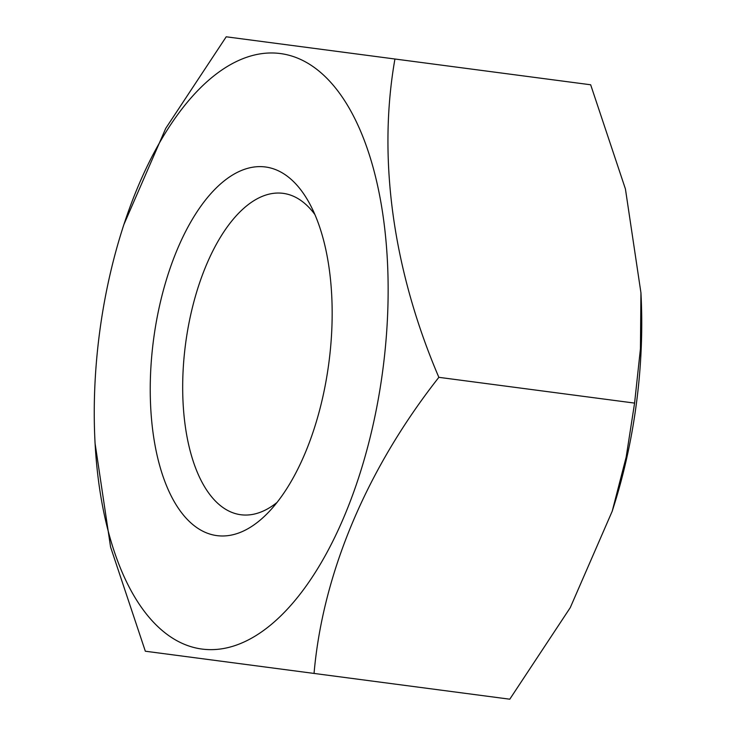 <?xml version="1.0" encoding="UTF-8"?>
<svg xmlns="http://www.w3.org/2000/svg" width="736" height="736" viewBox="0 0 736 736"><rect width="100%" height="100%" fill="white"/><g stroke="black" fill="none" stroke-linecap="round" stroke-linejoin="round"><path stroke-width="1.1" d="M94.824 438.242A300.325 142.839 97.5 0 1 122.314 229.448A300.325 142.839 97.5 0 1 280.398 53.553A300.325 142.839 97.5 0 1 386.483 334.346A300.325 142.839 97.5 0 1 236.615 645.021A300.325 142.839 97.5 0 1 94.824 438.242L95.045 443.164L110.575 547.023L145.332 651.222L509.781 699.2L570.253 607.66L612.205 511.244L626.17 457.102L634.588 403.098L640.44 348.698L640.946 292.836L625.425 188.977L590.668 84.778L394.938 59.009C377.439 158.194 393.015 270.324 438.858 377.329L634.588 403.098M314.051 673.431C322.718 573.602 366.565 469.292 438.858 377.329M122.314 229.448L123.795 224.756L165.747 128.34L226.219 36.8L394.938 59.009M640.955 292.836L641.176 297.758A300.325 142.839 97.5 0 1 613.686 506.552L612.205 511.244M265.466 166.98A185.914 88.43 97.5 0 1 309.01 202.492A185.914 88.43 97.5 0 1 268.189 512.606A185.914 88.43 97.5 0 1 150.245 392.168A185.914 88.43 97.5 0 1 265.466 166.98M314.907 214.562A162.076 77.087 -82.5 0 0 283.139 193.347A162.076 77.087 -82.5 0 0 185.555 343.979A162.076 77.087 -82.5 0 0 240.828 514.74A162.076 77.087 -82.5 0 0 277.003 502.467"/></g></svg>
